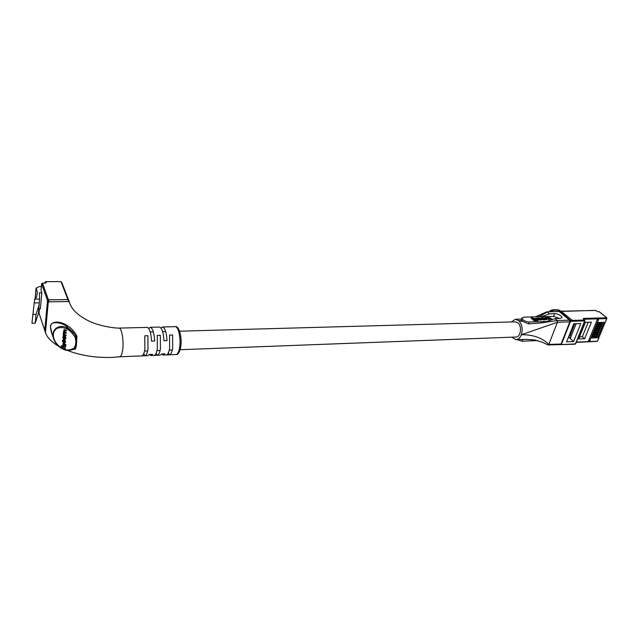 <?xml version="1.0" encoding="UTF-8"?>
<svg xmlns="http://www.w3.org/2000/svg" width="639" height="639" viewBox="0 0 639 639"><rect width="100%" height="100%" fill="white"/><g stroke="black" fill="none" stroke-linecap="round" stroke-linejoin="round"><path stroke-width="0.96" d="M515.338 321.84L518.053 322.927C522.287 326.433 520.585 337.408 515.889 337.025L180.134 349.717M68.629 300.074L67.926 299.635L60.969 281.623L45.96 281.647L46.296 282.574L45.297 283.133L42.501 283.141L48.42 299.835L67.926 299.635M48.42 299.835L47.534 300.538L41.639 283.82L41.032 290.553L41.823 292.822L39.418 292.838L39.586 299.076L38.516 312.982L35.257 323.166L36.024 314.428L39.283 304.364M39.402 308.837L39.019 313.086L44.746 330.323L47.534 300.538M44.746 330.323L45.441 332.56M37.797 315.227L38.284 313.725M35.217 298.549L36.104 288.325L37.453 292.279L36.495 297.279L34.642 299.124L31.95 323.238L35.257 323.166M32.701 314.484L36.024 314.428M41.823 292.822L40.385 308.829L38.883 308.845M36.104 288.325L39.115 286.631L41.367 286.623M34.642 299.124L39.586 299.076M34.314 302.926L39.251 302.87M63.772 349.349C59.171 347.488 55.881 344.229 53.9 339.557C50.241 330.834 57.662 323.853 66.105 327.304L73.11 332.272L65.37 325.299C60.761 323.054 56.919 322.264 53.86 322.911C50.313 323.062 49.626 326.553 51.791 333.39L53.516 338.446M53.9 339.557L55.521 342.704C56.831 344.685 58.804 346.578 61.456 348.391C66.272 350.491 65.673 350.667 70.873 350.14L70.17 349.685L73.884 348.439L75.442 345.3L75.889 341.322L75.138 337.2L71.991 333.103C65.729 325.395 54.227 325.69 53.38 334.197C52.614 342.704 62.941 351.738 70.17 349.685M159.287 327.08L159.47 327.072C161.939 327.935 163.432 332.488 163.951 340.739L167.027 340.635C166.507 332.4 165.006 327.855 162.514 326.992L160.916 327.983M147.018 327.392L147.202 327.384C149.59 328.254 151.036 332.839 151.539 341.146L154.654 341.042C154.151 332.751 152.689 328.174 150.285 327.304L148.671 328.398M67.255 350.38C76.249 353.91 86.329 356.147 97.487 357.097C109.381 357.824 112.608 357.377 119.685 356.794C121.003 356.626 121.985 354.413 122.64 350.156C124.006 341.282 121.809 328.023 119.054 328.103L118.878 328.095M144.773 335.794L144.861 349.341C144.166 353.511 143.12 355.699 141.714 355.907L144.821 355.779C146.235 355.58 147.29 353.391 147.992 349.221L147.905 335.707L144.773 335.794M154.071 355.404L157.13 355.284C158.592 355.084 159.686 352.912 160.421 348.766L160.341 335.331L157.25 335.427L157.33 348.878C156.603 353.032 155.517 355.204 154.071 355.404L151.092 355.524M169.559 335.06L169.631 348.423C168.88 352.552 167.761 354.709 166.26 354.917L169.287 354.797C170.797 354.589 171.931 352.432 172.682 348.311L172.618 334.972L169.559 335.06M69.419 302.271L68.685 301.592L49.123 301.816L48.237 302.519L45.457 332.607C47.158 337.512 51.471 342.017 58.405 346.106M52.182 334.54L50.337 326.082C52.502 318.118 70.034 322.336 76.936 336.242L76.081 336.617L76.4 341.418L75.945 345.427L74.707 348.846L70.873 350.14L74.603 348.894M73.884 348.439L75.49 349.038L76.408 345.459L76.936 336.242M66.129 331.082L63.884 329.988L63.149 334.828L65.625 335.842L63.573 333.766L63.844 332.759L65.881 333.43L65.929 333.015L64.459 332.416L63.868 330.978L64.515 330.427L66.129 331.082L66.656 330.347L64.156 329.908M65.881 333.43L66.408 332.695L64.938 332.096L64.403 330.387M65.625 335.842L66.152 335.108L64.595 334.477L64.148 332.735M64.307 346.697L61.719 345.635L61.24 345.963L61.12 347.105L65.106 348.742L65.977 344.709L65.002 344.309L64.251 347.201L61.24 345.963M64.499 343.423L63.077 343.359L62.846 345.603L63.78 345.987L64.499 343.423L63.077 343.359M65.194 339.285L65.921 337.656L65.058 335.89L63.557 335.882M64.858 342.863L65.545 341.21L64.787 339.788L64.307 340.108L64.411 342.68L63.365 342.44L62.774 341.418L63.045 340.18L63.916 339.876L63.109 339.724M64.595 342.4L63.253 341.098L63.357 340.172M75.49 349.038L72.439 349.701M161.667 354.15L163.121 355.036L164.838 353.854L161.787 353.974L160.085 355.164L157.226 355.276M149.414 354.541L150.892 355.532L152.553 354.341L149.462 354.469L147.817 355.659L144.909 355.771M44.762 330.523L47.518 300.498L48.404 299.795L67.91 299.595L68.613 300.026L61.679 282.294M157.13 355.284L156.148 353.263M144.821 355.779L143.791 353.583M169.287 354.797L168.345 352.928M71.991 333.103L73.11 332.272L76.081 336.617L75.138 337.2M76.848 341.561L75.889 341.322M75.442 345.3L76.408 345.459M65.106 348.742L65.977 344.709M65.498 345.036L64.523 344.637M63.78 345.987L64.02 343.742M62.83 337.52L63.692 339.285L64.986 339.533L65.442 337.975L64.579 336.21L63.285 335.962L62.83 337.52M63.245 336.945L63.756 338.878L64.795 339.117L65.114 337.712L64.515 336.617L63.469 336.378L63.245 336.945L63.724 336.625L64.235 338.558L64.978 338.838M65.673 335.427L66.152 335.108M65.929 333.015L66.408 332.695M66.176 330.667L66.656 330.347M63.429 340.196L63.94 339.485M63.461 339.812L62.838 339.796L62.438 341.218L63.86 343.071L64.659 343.103L64.962 342.464L64.307 340.108M551.066 311.68C551.928 310.131 554.916 309.755 560.02 310.546L559.716 310.306C554.309 309.492 551.249 309.955 550.53 311.704M560.611 311.129L559.716 310.306M560.363 311.137L560.02 310.546M546.609 319.835L547.24 319.284L545.882 317.95L546.377 317.799L548.142 318.222L549.292 319.236L549.085 319.772L549.716 319.22L548.358 317.887L548.925 317.735L550.459 318.086L551.689 319.173L551.481 319.708L552.112 319.157L549.093 317.495L544.923 317.631L546.808 319.3L546.609 319.835L544.724 318.166L544.923 317.631M548.645 318.278L550.251 318.621L551.481 319.708M546.161 318.342L547.942 318.757L549.085 319.772M534.052 320.746L537.974 320.642L538.182 320.099L537.439 319.436L534.723 319.508L532.439 317.447L531.233 317.479L534.252 320.203L534.052 320.746L531.025 318.022L531.233 317.479M521.991 317.974L521.392 319.612L522.822 321.433L528.533 323.893L541.065 322.935L546.657 321.529L529.228 322.016C524.938 321.505 522.526 320.155 521.991 317.974L523.876 317.144L553.606 316.401L559.66 318.478M534.611 318.446L535.322 319.085L537.687 319.021L536.976 318.382L534.611 318.446L534.979 319.5M541.864 318.757L541.664 319.3L541.393 318.869L539.939 319.276L537.942 318.134L540.714 318.294L537.423 317.998L539.971 319.508L544.444 319.923L545.363 319.676L545.283 318.669L542.711 317.663L541.177 317.918L541.864 318.757L544.037 319.404L545.57 319.141M541.177 317.918L541.193 318.877M537.647 319.141L539.763 320.051L541.465 319.827L541.664 319.292M537.423 317.998L537.207 318.589M538.437 318.006L538.23 318.549L540.115 318.853L540.714 318.294M537.647 340.571L522.103 341.202L516.655 339.557M538.781 316.768L547.327 312.008L549.46 313.869L541.233 316.712M522.822 321.433L518.852 320.746C522.111 324.468 522.942 329.141 521.344 334.756C520.066 337.927 518.221 339.525 515.817 339.557L511.775 337.184M549.46 313.869L554.644 313.701C555.778 313.126 562.671 315.834 561.865 317.679L560.131 318.462L554.932 318.645L557.104 320.546L569.525 320.163L569.844 321.84L561.09 344.038L560.411 344.605L548.174 344.948L548.845 344.381C541.88 337.719 532.71 334.509 521.344 334.756L557.424 322.248L548.845 344.381L561.09 344.038M559.045 311.385L569.525 320.163M547.743 344.764L548.174 344.948M569.844 321.84L557.424 322.248L557.104 320.546L541.065 322.935M559.5 311.552L546.912 311.84L535.306 316.856M511.224 321.96L515.369 319.308L518.852 320.746L521.895 320.586M546.657 321.529L554.932 318.645M534.252 320.203L538.182 320.099M535.322 319.085L535.163 319.492M537.687 319.021L537.511 319.5M543.094 317.887L541.688 318.054L542.279 318.733L545.059 319.005L543.094 317.887L541.96 318.446M544.58 319.149L542.894 318.422M546.808 319.3L547.24 319.284M549.292 319.236L549.716 319.22M551.689 319.173L552.112 319.157M540.322 318.31L540.115 318.853M573.806 323.757L580.827 323.55L573.606 341.53L566.633 341.825L573.806 323.757M585.396 322.312L578.678 338.966L584.645 338.718L591.394 322.136L585.396 322.312M576.314 342.097L597.425 341.194L598.871 337.704L591.658 337.999L592.241 336.593L599.454 336.306L599.701 335.723L592.481 336.002L593.056 334.588L600.285 334.317L600.524 333.726L593.304 333.997L593.887 332.584L601.107 332.32L601.355 331.729L594.126 331.992L594.709 330.579L601.938 330.323L602.186 329.732L594.949 329.988L595.532 328.566L602.769 328.318L603.016 327.727L595.78 327.967L596.363 326.545L603.607 326.305L603.847 325.714L596.61 325.946L597.193 324.524L604.438 324.292L604.686 323.701L597.441 323.925L598.032 322.495L605.277 322.28L606.802 318.605L583.663 319.236L583.487 318.39L583.607 319.3M589.837 340.771L598.527 319.604L597.257 319.644L588.575 340.819L589.837 340.771L588.926 339.98M604.686 323.701L603.488 322.328M603.847 325.714L602.665 324.348M603.016 327.727L601.85 326.369M602.186 329.732L601.027 328.374M601.355 331.729L600.213 330.379M600.524 333.726L599.398 332.384M599.701 335.723L598.583 334.381M598.871 337.704L597.769 336.37M546.912 311.84L595.532 310.378L597.537 311.672L599.382 311.864M579.533 336.841L582.345 336.729L588.223 322.232M582.345 336.729L584.645 338.718M568.526 337.049L573.606 341.53M576.17 323.685L570.459 337.999L568.75 336.489M569.381 334.908L571.098 336.41M574.757 323.733L570.188 335.203L569.501 334.596M569.645 334.229L570.595 334.189M596.459 336.833L596.634 336.418L596.259 336.929L592.225 336.625M597.281 334.844L597.457 334.421L597.082 334.94L593.04 334.628M598.104 332.847L598.28 332.424L597.904 332.943L593.863 332.631M598.935 330.85L599.11 330.419L598.727 330.946L594.685 330.627M599.765 328.845L599.941 328.414L599.558 328.941L595.508 328.622M600.588 326.841L600.772 326.401L600.388 326.928L596.339 326.609M601.427 324.828L601.611 324.388L601.219 324.916L597.169 324.596M602.257 322.815L602.441 322.36L602.05 322.903L598 322.575M45.353 283.029L45.097 282.318L45.034 283.037M41.639 283.82L42.43 283.045L41.639 283.82M41.695 283.62L41.024 290.473M42.358 283.149L45.297 283.133M45.505 283.013L46.296 282.574M45.097 282.318L45.888 281.551L45.097 282.318M45.153 282.118L45.018 283.037M45.816 281.655L60.817 281.623M39.155 313.485L39.035 312.934M162.514 326.992L175.342 326.673C178.856 325.187 182.482 337.712 180.637 347.48C179.447 352.608 177.882 354.957 175.949 354.525C177.53 354.429 178.72 352.273 179.511 348.063C181.164 339.405 178.585 326.361 175.342 326.673L175.142 326.673M48.404 299.795L49.123 301.816M47.518 300.498L48.237 302.519M67.91 299.595L68.685 301.592M44.73 330.283L45.425 332.368M65.378 338.566L65.857 338.247M65.442 337.975L65.921 337.656M64.579 336.21L65.058 335.89M64.036 335.986L64.515 335.667M63.157 337.783L63.636 337.464M63.756 338.878L64.235 338.558M64.251 339.085L64.731 338.758M64.116 334.796L64.595 334.477M63.573 333.766L64.06 333.446M63.62 333.35L64.1 333.031M64.459 332.416L64.938 332.096M63.836 331.274L64.315 330.962M63.868 330.978L64.347 330.667M64.507 329.988L64.994 329.668M63.884 342.656L64.363 342.336M63.365 342.44L63.844 342.121M62.774 341.418L63.253 341.098M62.854 340.667L63.333 340.339M64.962 342.464L65.442 342.137M65.066 341.538L65.545 341.21M554.644 313.701L553.606 316.401M528.533 323.893L529.228 322.016M522.103 341.202L522.774 339.405M541.457 318.39L541.273 318.869M544.037 319.404L543.829 319.939M544.652 319.388L544.444 319.923M544.46 318.326L544.26 318.869M542.223 317.91L542.024 318.446M544.835 318.661L544.66 319.149M546.377 317.799L546.169 318.342M546.8 317.791L546.601 318.326M548.142 318.222L547.942 318.757M548.925 317.735L548.717 318.27M549.228 317.727L549.021 318.262M550.459 318.086L550.251 318.621M539.22 317.982L539.02 318.526M537.719 318.486L537.559 318.909M538.134 318.861L537.934 319.396M539.971 319.508L539.763 320.051M540.937 319.484L540.738 320.019M575.539 343.59L575.068 344.189L560.579 344.645L575.412 343.902L584.677 320.906L570.523 321.313L561.361 344.525L560.85 344.413M605.484 322.192L606.826 317.831L606.802 318.605L606.635 317.775L599.102 311.632M595.931 310.458L559.62 311.241L570.363 320.458L584.509 320.059L583.311 319.053M583.487 318.39L606.826 317.831L599.286 311.688M569.956 321.177L570.523 321.313L570.363 320.458L569.868 320.706M574.836 344.094L575.635 343.798L584.893 320.81L583.455 319.077M576.21 342.376L596.842 341.386M599.078 337.616L597.553 340.899M596.259 336.929L596.467 336.426M593.551 337.033L593.759 336.529M593.12 336.953L593.28 336.553M597.082 334.94L597.289 334.429M594.374 335.044L594.582 334.532M593.935 334.956L594.102 334.548M597.904 332.943L598.112 332.432M595.197 333.039L595.404 332.528M594.757 332.959L594.933 332.552M598.727 330.946L598.943 330.427M596.019 331.042L596.235 330.523M595.58 330.954L595.756 330.539M599.558 328.941L599.773 328.422M596.842 329.029L597.058 328.51M596.411 328.949L596.586 328.526M600.388 326.928L600.604 326.409M597.673 327.024L597.888 326.497M597.241 326.936L597.417 326.513M601.219 324.916L601.435 324.388M598.503 325.003L598.719 324.476M598.064 324.924L598.248 324.492M602.05 322.903L602.273 322.368M599.334 322.983L599.558 322.447M598.903 322.903L599.078 322.463M172.338 350.012L169.287 350.124M160.085 350.476L156.994 350.587M147.673 350.939L144.542 351.059M515.561 321.84L179.591 331.194M165.693 331.577L162.625 331.665M153.36 331.921L150.253 332.008M35.145 298.629L36.064 288.013M44.746 330.475L39.051 313.326L39.386 308.837M159.47 327.072L150.285 327.304M147.202 327.384L118.99 328.103M119.054 328.103C112.768 328.198 97.447 325.523 87.727 320.435C77.311 315.011 71.209 308.885 69.395 302.055M175.949 354.525L169.383 354.789M166.26 354.917L163.328 355.028M141.714 355.899L119.797 356.786M68.597 299.987L69.371 301.983M64.986 339.533L65.466 339.205M63.285 335.962L63.764 335.643M63.884 329.988L64.363 329.668M62.838 339.796L63.317 339.469M64.659 343.103L65.138 342.784M560.683 311.129L559.397 310.155C553.941 309.228 550.562 309.763 549.26 311.752M559.397 310.155L560.93 311.121M561.282 311.409L572.033 320.179L560.97 311.417M547.903 344.876L542.311 342.232L534.779 339.956L527.311 339.389L515.817 339.557M521.6 319.037L515.377 319.308M604.646 324.205L604.893 323.614M603.807 326.217L604.055 325.626M602.976 328.23L603.224 327.639M602.146 330.227L602.385 329.644M601.315 332.232L601.555 331.641M600.484 334.221L600.732 333.638M599.662 336.21L599.901 335.627"/></g></svg>
